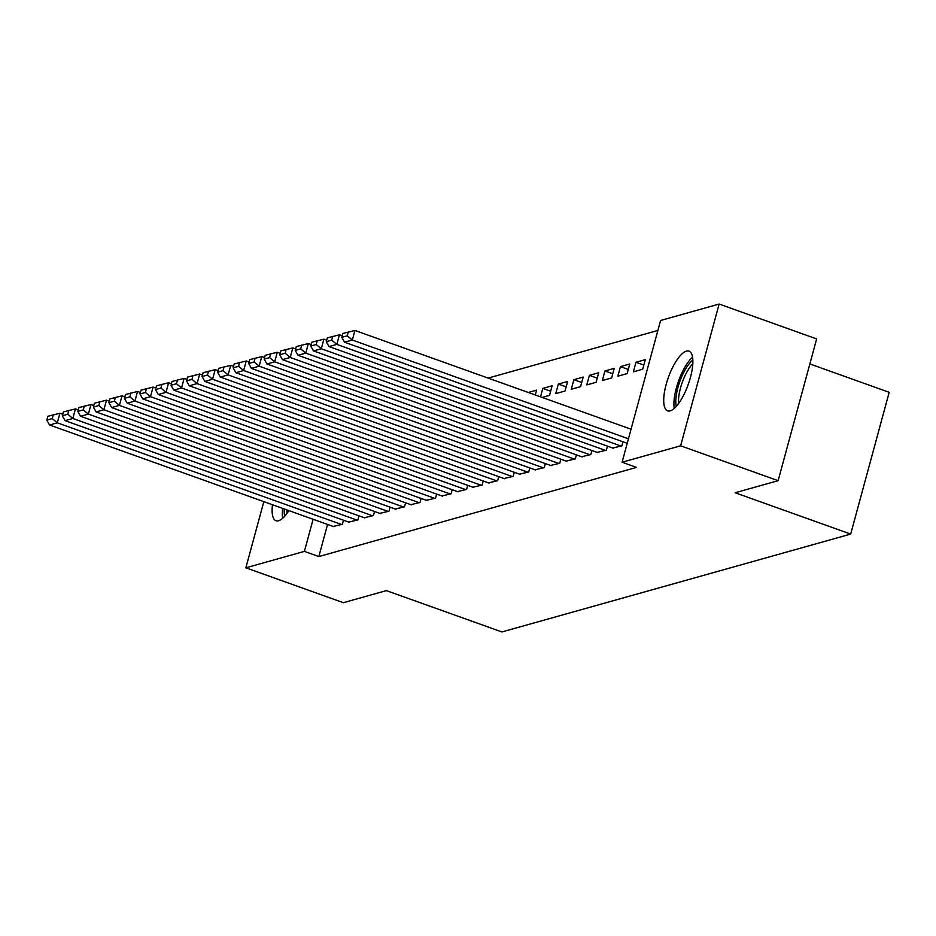 <?xml version="1.0" encoding="UTF-8"?>
<svg xmlns="http://www.w3.org/2000/svg" width="936" height="936" viewBox="0 0 936 936"><rect width="100%" height="100%" fill="white"/><g stroke="black" fill="none" stroke-linecap="round" stroke-linejoin="round"><path stroke-width="1.4" d="M670.176 410.869A31.719 10.542 109.7 0 1 667.614 410.845A31.719 10.542 109.7 0 1 667.204 380.905A31.719 10.542 109.7 0 1 686.416 351.105A31.719 10.542 109.7 0 1 688.978 351.117A31.719 10.542 109.7 0 1 689.387 381.057A31.719 10.542 109.7 0 1 670.176 410.869M288.896 510.611A31.719 10.542 109.7 0 1 278.577 520.767A31.719 10.542 109.7 0 1 276.015 520.744A31.719 10.542 109.7 0 1 272.481 504.738M657.891 330.455L488.136 378.097M660.594 320.475L719.14 304.048L680.624 445.805L622.089 462.232L660.594 320.475M680.624 445.805L778.132 480.683L816.648 338.926L719.14 304.048M809.851 363.94L889.2 392.324L850.684 534.082L501.942 631.952L386.381 590.616L343.36 602.69L245.852 567.813L263.835 501.649M635.977 362.267L633.38 371.849L642.693 369.229L645.29 359.646L635.977 362.267L643.816 365.075M612.682 448.016L621.878 445.852L622.978 441.792M604.925 370.984L602.316 380.554L611.641 377.945L614.238 368.363L604.925 370.984L612.764 373.78M581.619 456.733L590.815 454.568L591.926 450.508M573.873 379.7L571.264 389.271L580.577 386.662L583.186 377.079L573.873 379.7L581.712 382.496M550.567 465.449L559.763 463.285L560.863 459.225M550.66 391.213L542.81 388.405L540.528 396.841M542.81 388.405L552.135 385.796L549.526 395.378L542.19 397.437M519.515 474.166L528.711 472.001L529.811 467.93M488.463 482.882L497.659 480.718L498.759 476.646M457.4 491.587L466.596 489.434L467.707 485.363M426.348 500.304L435.544 498.139L436.644 494.079M395.296 509.02L404.492 506.856L405.592 502.796M364.244 517.737L373.441 515.572L374.54 511.512M333.181 526.453L342.377 524.289L343.489 520.217M327.565 524.441L318.837 556.557L636.527 467.403L622.089 462.232M348.719 522.089L357.903 519.925L359.014 515.865M379.77 513.373L388.966 511.22L390.066 507.148M410.822 504.668L420.018 502.503L421.118 498.432M441.874 495.951L451.07 493.787L452.182 489.727M472.937 487.235L482.122 485.07L483.233 481.01M503.989 478.518L513.185 476.354L514.285 472.294M528.325 392.476L536.597 390.148L535.298 394.969M535.041 469.802L544.237 467.637L545.337 463.577M558.336 384.052L555.738 393.635L565.051 391.014L567.661 381.443L558.336 384.052L566.186 386.86M566.093 461.085L575.289 458.932L576.4 454.861M589.399 375.336L586.79 384.918L596.115 382.297L598.712 372.727L589.399 375.336L597.238 378.144M597.156 452.38L606.341 450.216L607.452 446.144M620.451 366.62L617.854 376.202L627.167 373.581L629.764 364.01L620.451 366.62L628.29 369.427M318.837 556.557L304.399 551.386L245.852 567.813M778.132 480.683L735.123 492.745L850.684 534.082M313.115 519.269L304.399 551.386M333.836 526.687L49.55 425.002L57.318 422.826L59.916 413.244L47.841 416.298L46.8 420.124L52.229 418.603L53.27 414.765M62.735 414.262L59.916 413.244M341.605 524.511L57.318 422.826L52.229 418.603M46.8 420.124L49.55 425.002M349.362 522.323L65.075 420.65L72.844 418.474L75.442 408.892L63.367 411.934L62.326 415.771L67.766 414.238L68.808 410.413M78.261 409.898L75.442 408.892M357.131 520.147L72.844 418.474L67.766 414.238M62.326 415.771L65.075 420.65M364.9 517.971L80.601 416.286L88.37 414.11L90.968 404.539L78.893 407.581L77.852 411.407L83.292 409.886L84.334 406.06M93.787 405.545L90.968 404.539M372.657 515.794L88.37 414.11L83.292 409.886M77.852 411.407L80.601 416.286M284.708 516.251A27.448 9.126 109.7 0 1 284.275 508.962M286.942 509.909A25.412 8.447 -70.3 0 0 287.059 513.314M282.672 508.388A31.52 10.471 -70.3 0 0 282.66 518.298M676.307 406.364A27.448 9.126 109.7 0 1 682.847 374.213A27.448 9.126 109.7 0 1 692.851 360.103M692.804 363.87A25.412 8.447 -70.3 0 0 685.058 375.628A25.412 8.447 -70.3 0 0 678.658 403.416M692.57 357.224A31.52 10.471 -70.3 0 0 682.016 372.68A31.52 10.471 -70.3 0 0 674.259 408.4M380.425 513.607L96.127 411.934L103.896 409.757L106.493 400.175L94.419 403.217L93.378 407.055L98.818 405.534L99.859 401.696M109.325 401.181L106.493 400.175M388.183 511.43L103.896 409.757L98.818 405.534M93.378 407.055L96.127 411.934M395.951 509.254L111.665 407.581L119.422 405.393L122.019 395.823L109.945 398.865L108.915 402.702L114.344 401.17L115.385 397.344M124.851 396.829L122.019 395.823M403.709 507.078L119.422 405.393L114.344 401.17M108.915 402.702L111.665 407.581M411.477 504.902L127.191 403.217L134.948 401.041L137.557 391.459L125.482 394.512L124.441 398.338L129.87 396.817L130.911 392.98M140.377 392.476L137.557 391.459M419.246 502.714L134.948 401.041L129.87 396.817M124.441 398.338L127.191 403.217M427.003 500.538L142.717 398.865L150.474 396.677L153.083 387.106L141.008 390.148L139.967 393.986L145.396 392.453L146.437 388.627M155.903 388.112L153.083 387.106M434.772 498.361L150.474 396.677L145.396 392.453M139.967 393.986L142.717 398.865M442.529 496.185L158.242 394.501L166 392.324L168.609 382.742L156.534 385.796L155.493 389.622L160.922 388.101L161.963 384.263M171.428 383.76L168.609 382.742M450.298 494.009L166 392.324L160.922 388.101M155.493 389.622L158.242 394.501M458.055 491.821L173.768 390.148L181.537 387.972L184.135 378.39L172.06 381.432L171.019 385.269L176.459 383.737L177.489 379.911M186.954 379.396L184.135 378.39M465.824 489.645L181.537 387.972L176.459 383.737M171.019 385.269L173.768 390.148M473.581 487.469L189.294 385.784L197.063 383.608L199.66 374.037L187.586 377.079L186.545 380.905L191.985 379.384L193.027 375.558M202.48 375.043L199.66 374.037M481.35 485.293L197.063 383.608L191.985 379.384M186.545 380.905L189.294 385.784M489.118 483.105L204.82 381.432L212.589 379.255L215.186 369.673L203.112 372.715L202.071 376.553L207.511 375.032L208.552 371.194M218.006 370.679L215.186 369.673M496.876 480.928L212.589 379.255L207.511 375.032M202.071 376.553L204.82 381.432M504.644 478.752L220.346 377.079L228.115 374.891L230.712 365.321L218.638 368.363L217.597 372.2L223.037 370.668L224.078 366.842M233.544 366.327L230.712 365.321M512.401 476.576L228.115 374.891L223.037 370.668M217.597 372.2L220.346 377.079M520.17 474.4L235.884 372.715L243.641 370.539L246.25 360.957L234.164 364.01L233.134 367.836L238.563 366.315L239.604 362.478M249.07 361.975L246.25 360.957M527.927 472.212L243.641 370.539L238.563 366.315M233.134 367.836L235.884 372.715M535.696 470.036L251.41 368.363L259.167 366.187L261.776 356.604L249.701 359.646L248.66 363.484L254.089 361.951L255.13 358.125M264.596 357.61L261.776 356.604M543.465 467.86L259.167 366.187L254.089 361.951M248.66 363.484L251.41 368.363M551.222 465.683L266.935 363.999L274.693 361.822L277.302 352.24L265.227 355.294L264.186 359.12L269.615 357.599L270.656 353.761M280.121 353.258L277.302 352.24M558.991 463.507L274.693 361.822L269.615 357.599M264.186 359.12L266.935 363.999M566.748 461.319L282.461 359.646L290.219 357.47L292.828 347.888L280.753 350.93L279.712 354.767L285.141 353.235L286.182 349.409M295.647 348.894L292.828 347.888M574.517 459.143L290.219 357.47L285.141 353.235M279.712 354.767L282.461 359.646M582.274 456.967L297.987 355.282L305.756 353.106L308.353 343.535L296.279 346.577L295.238 350.403L300.678 348.882L301.708 345.056M311.173 344.542L308.353 343.535M590.043 454.791L305.756 353.106L300.678 348.882M295.238 350.403L297.987 355.282M597.8 452.603L313.513 350.93L321.282 348.754L323.879 339.171L311.805 342.225L310.764 346.051L316.204 344.53L317.245 340.692M326.699 340.177L323.879 339.171M605.569 450.427L321.282 348.754L316.204 344.53M310.764 346.051L313.513 350.93M613.337 448.25L329.039 346.577L336.808 344.389L339.405 334.819L327.331 337.861L326.29 341.698L331.73 340.166L332.771 336.34M342.225 335.825L339.405 334.819M621.095 446.074L336.808 344.389L331.73 340.166M326.29 341.698L329.039 346.577M627.225 443.313L344.565 342.213L352.334 340.037L354.931 330.455L342.857 333.508L341.815 337.334L347.256 335.813L348.297 331.976M631.051 429.214L354.931 330.455M628.454 438.797L352.334 340.037L347.256 335.813M341.815 337.334L344.565 342.213"/></g></svg>
